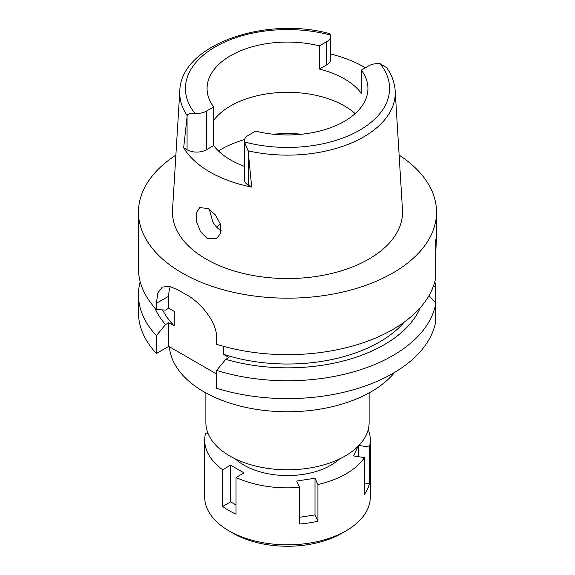 <?xml version="1.0" encoding="UTF-8"?>
<svg xmlns="http://www.w3.org/2000/svg" width="575" height="575" viewBox="0 0 575 575"><rect width="100%" height="100%" fill="white"/><g stroke="black" fill="none" stroke-linecap="round" stroke-linejoin="round"><path stroke-width="0.86" d="M251.692 187.091L248.163 150.83L244.411 141.932A13.628 7.87 180 0 1 244.303 140.933L244.303 179.565A13.628 7.87 0 0 0 248.292 185.128L251.692 187.091A109.839 63.415 180 0 1 183.662 147.818L187.069 149.78A13.628 7.87 0 0 0 206.339 149.78L213.663 145.554A80.428 46.438 0 0 0 244.303 166.312M213.663 145.554L213.663 106.921A80.428 46.438 0 0 1 207.072 88.514A80.428 46.438 0 0 1 230.625 55.682A80.428 46.438 0 0 1 319.391 45.885L319.391 69.065L326.708 64.831A13.628 7.87 0 0 0 330.697 59.268L330.697 36.096A13.628 7.87 180 0 1 326.708 41.659L319.391 45.885M213.663 120.34A80.428 46.438 180 0 1 230.625 105.915A80.428 46.438 180 0 1 355.149 113.634M244.303 140.933A13.628 7.87 180 0 1 248.292 135.369L255.609 131.143A80.428 46.438 0 0 0 344.375 121.347A80.428 46.438 0 0 0 367.928 88.514A80.428 46.438 0 0 0 361.337 70.107L368.661 65.873A13.628 7.87 180 0 1 380.025 63.638L386.709 67.713C391.805 74.944 394.63 82.613 395.176 90.721A107.741 62.201 180 0 1 363.68 136.9A107.741 62.201 180 0 1 363.616 136.943A107.741 62.201 180 0 1 248.163 150.83M319.391 69.065A80.428 46.438 0 0 1 361.337 93.279L361.337 70.107M330.697 53.985A108.891 62.869 180 0 1 365.391 67.764M213.663 106.921L206.339 111.155A13.628 7.87 180 0 1 194.975 113.39C189.793 113.318 187.206 114.066 187.198 115.632A107.741 62.201 180 0 1 179.824 90.721C180.737 45.152 264.414 15.971 329.245 33.515L330.589 35.097A13.628 7.87 180 0 1 330.697 36.096M187.198 115.632L183.662 147.818M179.824 90.721L172.529 209.782A115.043 66.42 0 0 0 241.601 273.039A115.043 66.42 0 0 0 368.848 259.095A115.043 66.42 0 0 0 402.471 209.782L395.176 90.721M207.029 238.309L216.581 238.798L220.793 232.925L220.347 224.02L215.496 215.014L208.287 208.61L199.726 207.553L196.442 212.865L196.65 221.842L200.438 231.553L207.029 238.309M399.122 155.113A149.033 86.042 180 0 1 436.533 212.132A149.033 86.042 180 0 1 392.883 272.974A149.033 86.042 180 0 1 230.467 291.626A149.033 86.042 180 0 1 138.467 212.132A149.033 86.042 180 0 1 175.878 155.113M435.828 260.245L435.828 250.542C436.547 238.56 436.547 234.988 435.828 239.825L435.828 276.992A149.033 86.042 0 0 1 392.883 329.461A149.033 86.042 0 0 1 216.617 344.31L216.617 338.043C217.228 322.101 200.258 301.817 185.517 294.192A149.033 86.042 0 0 1 178.825 290.325L169.467 286.3L162.229 287.112L157.838 292.998L156.4 303.277L156.4 309.544L165.521 310.083L168.734 308.229L174.261 311.413L174.261 325.903L168.734 322.712L165.521 324.566L156.4 335.635L156.4 353.496A149.033 86.042 0 0 1 138.467 312.57L138.467 294.716A149.033 86.042 180 0 1 140.192 281.671M436.533 212.132L436.533 237.338L435.828 239.825M216.617 374.016L168.734 346.373L156.4 353.496M435.828 303.09A149.033 86.042 180 0 1 392.883 355.558A149.033 86.042 180 0 1 216.617 370.408L216.617 388.262A149.033 86.042 0 0 0 392.883 373.412A149.033 86.042 0 0 0 435.828 320.951L435.828 303.09L428.979 295.672M223.431 346.308L223.431 354.286L228.951 357.478L225.738 359.332L216.617 370.408M168.734 346.373L168.734 322.712M168.734 308.229L168.734 296.154A37.849 21.85 60 0 1 170.351 286.508M156.4 335.635A149.033 86.042 180 0 1 138.467 294.716M162.581 309.911A130.108 75.117 0 0 0 174.261 325.903M165.521 324.566A136.721 78.933 180 0 1 154.697 307.668M138.467 212.132L138.467 268.618A149.033 86.042 0 0 0 156.4 309.544M223.431 354.286A130.108 75.117 0 0 0 379.5 342.024A130.108 75.117 0 0 0 404.175 322.158M420.303 307.668A136.721 78.933 180 0 1 384.179 344.727A136.721 78.933 180 0 1 225.738 359.332M434.808 281.671A149.033 86.042 180 0 1 435.828 286.343L435.828 304.197M433.277 286.508L435.828 286.343M169.352 346.732A118.285 68.288 0 0 0 244.849 407.172A118.285 68.288 0 0 0 371.141 391.762A118.285 68.288 0 0 0 394.68 372.356M205.886 392.905L205.886 422.668A81.614 47.121 0 0 0 256.27 466.203A81.614 47.121 0 0 0 345.208 455.989A81.614 47.121 0 0 0 369.114 422.668L369.114 392.905M216.689 227.139A81.614 47.121 180 0 1 220.297 223.833M221.167 230.597L220.771 230.374C217.587 228.512 214.935 225.644 212.815 221.778L209.264 209.214M358.045 446.365L353.603 455.932L364.5 457.621A82.8 47.804 180 0 1 346.049 473.857A82.8 47.804 180 0 1 317.932 484.509L315.007 478.213L296.729 481.045L299.647 487.341A82.8 47.804 180 0 1 236.03 477.494L244.008 472.887L230.625 465.161L222.647 469.768A82.8 47.804 180 0 1 204.7 440.055A82.8 47.804 180 0 1 205.598 433.04L208.035 433.413M368.252 429.496A82.8 47.804 180 0 1 370.3 440.055A82.8 47.804 180 0 1 369.402 447.07L358.944 445.452M235.427 458.951A61.503 35.513 0 0 0 330.992 465.161A61.503 35.513 0 0 0 339.573 458.951M299.647 517.292L315.007 514.913L317.932 521.209L317.932 484.509M315.007 514.913L315.007 478.213M299.647 487.341L299.647 524.041A82.8 47.804 180 0 0 317.932 521.209M222.647 469.768L222.647 506.467A82.8 47.804 180 0 0 236.03 514.194L236.03 477.494M204.7 440.055L204.7 497.03A82.8 47.804 0 0 0 228.951 530.833A82.8 47.804 0 0 0 346.049 530.833L346.049 530.833A82.8 47.804 0 0 0 370.3 497.03L370.3 440.055M364.5 457.621L364.5 494.32A82.8 47.804 180 0 0 369.402 483.769L369.402 447.07M364.5 483.007L369.402 483.769M358.498 456.694L358.498 445.905M341.866 533.248L346.049 530.833L341.866 533.248A76.885 44.39 0 0 1 233.134 533.248L228.951 530.833M222.647 506.467L230.625 501.86L230.625 465.161M236.03 504.979L230.625 501.86M380.025 63.638A102.07 58.93 180 0 1 359.605 130.223A102.07 58.93 180 0 1 244.411 141.932M326.708 64.831L326.708 41.659M194.975 113.39A102.07 58.93 180 0 1 215.395 46.805A102.07 58.93 180 0 1 330.589 35.097M187.069 149.78L187.069 116.768M206.339 111.155L206.339 149.78M248.292 152.116L248.292 185.128M168.734 296.154L156.4 303.277M218.399 150.909A94.623 54.632 180 0 1 220.592 149.601A94.623 54.632 180 0 1 244.504 139.567M273.298 134.219A94.623 54.632 180 0 1 301.702 134.219"/></g></svg>
